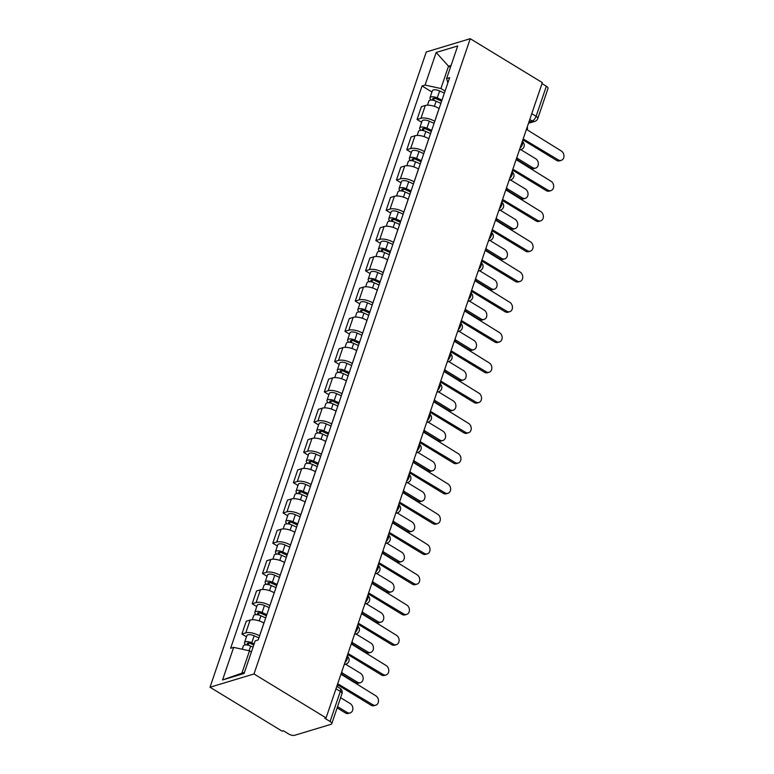 <?xml version="1.0" encoding="UTF-8"?>
<svg xmlns="http://www.w3.org/2000/svg" width="774" height="774" viewBox="0 0 774 774"><rect width="100%" height="100%" fill="white"/><g stroke="black" fill="none" stroke-linecap="round" stroke-linejoin="round"><path stroke-width="1.16" d="M335.984 688.773L340.328 691.414A4.47 1.79 -161.2 0 1 341.992 693.63L331.756 723.709A4.47 1.79 -161.2 0 1 330.933 724.348L294.652 735.3A4.47 1.79 -161.2 0 1 288.673 733.994L283.381 730.762L282.104 731.149L210.015 687.235L253.988 673.961L470.244 38.7L542.332 82.625L326.077 717.875L253.988 673.961M470.244 38.7L426.271 51.974L210.015 687.235M331.756 723.709A4.47 1.79 -161.2 0 0 330.082 721.494L340.328 691.414A4.47 1.993 -58.6 0 0 340.086 688.376L336.796 686.364M326.077 717.875L324.79 718.262L330.082 721.494M542.003 83.592L546.347 86.233A4.47 1.79 18.8 0 1 548.011 88.449L537.775 118.528A4.47 1.79 -161.2 0 0 536.101 116.313L546.347 86.233M439.119 108.515L439.071 108.495A10.285 4.102 -161.2 0 0 425.323 105.487L421.404 106.667L417.051 119.477L420.959 118.296A10.285 4.102 18.8 0 1 434.717 121.295L434.756 121.325M421.637 122.273L417.051 119.477M428.815 138.788L428.767 138.759A10.285 4.102 -161.2 0 0 415.019 135.75L411.1 136.93L406.747 149.74L410.655 148.56A10.285 4.102 18.8 0 1 424.413 151.569L424.452 151.588M411.333 152.536L406.747 149.74M418.502 169.051L418.463 169.032A10.285 4.102 -161.2 0 0 404.715 166.023L400.797 167.203L396.443 180.013L400.352 178.833A10.285 4.102 18.8 0 1 414.109 181.832L414.148 181.861M401.029 182.809L396.443 180.013M408.198 199.324L408.159 199.295A10.285 4.102 -161.2 0 0 394.401 196.296L390.493 197.476L386.139 210.276L390.048 209.096A10.285 4.102 18.8 0 1 403.805 212.105L403.844 212.134M390.725 213.073L386.139 210.276M397.894 229.597L397.855 229.568A10.285 4.102 -161.2 0 0 384.098 226.559L380.189 227.74L375.835 240.55L379.744 239.369A10.285 4.102 18.8 0 1 393.502 242.378L393.54 242.397M380.421 243.346L375.835 240.55M387.59 259.861L387.551 259.832A10.285 4.102 -161.2 0 0 373.794 256.833L369.885 258.013L365.531 270.813L369.44 269.633A10.285 4.102 18.8 0 1 383.188 272.642L383.236 272.671M370.117 273.609L365.531 270.813M377.286 290.134L377.248 290.105A10.285 4.102 -161.2 0 0 363.49 287.096L359.581 288.276L355.227 301.086L359.136 299.906A10.285 4.102 18.8 0 1 372.884 302.915L372.933 302.934M359.813 303.882L355.227 301.086M366.982 320.397L366.944 320.378A10.285 4.102 -161.2 0 0 353.186 317.369L349.277 318.549L344.923 331.349L348.832 330.169A10.285 4.102 18.8 0 1 362.58 333.178L362.629 333.207M349.509 334.155L344.923 331.349M356.679 350.67L356.64 350.641A10.285 4.102 -161.2 0 0 342.882 347.632L338.973 348.813L334.62 361.622L338.528 360.442A10.285 4.102 18.8 0 1 352.276 363.451L352.325 363.47M339.206 364.419L334.62 361.622M346.375 380.934L346.336 380.914A10.285 4.102 -161.2 0 0 332.578 377.906L328.669 379.086L324.306 391.896L328.224 390.715A10.285 4.102 18.8 0 1 341.973 393.714L342.021 393.743M328.902 394.692L324.306 391.896M336.071 411.207L336.032 411.178A10.285 4.102 -161.2 0 0 322.274 408.169L318.366 409.349L314.002 422.159L317.921 420.979A10.285 4.102 18.8 0 1 331.669 423.988L331.707 424.007M318.598 424.955L314.002 422.159M325.767 441.47L325.728 441.451A10.285 4.102 -161.2 0 0 311.97 438.442L308.062 439.622L303.698 452.432L307.617 451.252A10.285 4.102 18.8 0 1 321.365 454.251L321.404 454.28M308.294 455.228L303.698 452.432M315.463 471.743L315.424 471.714A10.285 4.102 -161.2 0 0 301.667 468.715L297.758 469.895L293.394 482.695L297.303 481.515A10.285 4.102 18.8 0 1 311.061 484.524L311.1 484.553M297.99 485.492L293.394 482.695M305.159 502.007L305.12 501.987A10.285 4.102 -161.2 0 0 291.363 498.978L287.454 500.159L283.091 512.969L286.999 511.788A10.285 4.102 18.8 0 1 300.757 514.797L300.796 514.816M287.686 515.765L283.091 512.969M294.855 532.28L294.817 532.251A10.285 4.102 -161.2 0 0 281.059 529.252L277.15 530.432L272.787 543.232L276.695 542.052A10.285 4.102 18.8 0 1 290.453 545.06L290.492 545.09M277.382 546.028L272.787 543.232M284.551 562.553L284.513 562.524A10.285 4.102 -161.2 0 0 270.755 559.515L266.846 560.695L262.483 573.505L266.391 572.325A10.285 4.102 18.8 0 1 280.149 575.334L280.188 575.353M267.078 576.301L262.483 573.505M274.248 592.816L274.209 592.797A10.285 4.102 -161.2 0 0 260.451 589.788L256.542 590.968L252.179 603.768L256.088 602.588A10.285 4.102 18.8 0 1 269.845 605.597L269.884 605.626M256.774 606.574L252.179 603.768M263.944 623.089L263.905 623.06A10.285 4.102 -161.2 0 0 250.147 620.051L246.238 621.232L241.875 634.041L245.784 632.861A10.285 4.102 18.8 0 1 259.542 635.87L259.58 635.889M246.471 636.838L241.875 634.041M450.42 67.377L448.514 66.216L440.919 88.536L445.06 91.051M440.919 88.536L425.071 85.063L436.168 52.468L457.705 45.966L446.608 78.561L447.875 82.799M251.395 651.989L249.499 650.837L241.904 673.148L222.554 679.969L244.091 673.467L255.188 640.862L258.197 639.953L449.626 77.652L446.608 78.561M222.554 679.969L233.651 647.364L249.499 650.837M425.071 85.063L422.062 85.982L230.633 648.273L233.651 647.364M241.904 673.148L244.458 672.374M451.078 65.442L448.514 66.216L436.168 52.468M431.94 92L422.062 85.982M522.324 141.381A4.47 3.58 73.2 0 0 523.988 139.368L558.257 159.889A5.137 4.122 73.2 0 0 561.256 160.353A5.137 4.122 73.2 0 0 563.985 156.077A5.137 4.122 73.2 0 0 561.295 150.969L527.229 129.858A4.47 3.58 73.2 0 0 527.268 126.859M561.256 160.353L559.592 160.857A5.137 4.122 -106.8 0 1 556.593 160.392L523.553 140.268M441.606 101.21L436.226 98.772A2.68 1.074 -161.2 0 0 432.743 98.685A2.68 1.074 -161.2 0 0 433.74 100.01L432.985 100.233M441.983 100.078L437.252 97.93A5.592 2.235 -161.2 0 0 429.986 97.747A5.592 2.235 -161.2 0 0 431.408 100.069M444.363 93.093L439.622 90.945A5.592 2.235 -161.2 0 0 432.366 90.761L429.986 97.747M433.624 100.368L434.34 98.24M517.158 158.215L532.618 167.629A5.137 4.122 73.2 0 0 535.618 168.093A5.137 4.122 73.2 0 0 538.346 163.817A5.137 4.122 73.2 0 0 535.656 158.709L520.786 149.653M440.861 103.377L436.13 101.23A5.592 2.235 -161.2 0 0 428.864 101.046L427.461 105.167M535.618 168.093L533.954 168.597A5.137 4.122 -106.8 0 1 530.945 168.132L517.051 159.667M512.02 171.654A4.47 3.58 73.2 0 0 513.684 169.632L547.953 190.162A5.137 4.122 73.2 0 0 550.953 190.617A5.137 4.122 73.2 0 0 553.681 186.34A5.137 4.122 73.2 0 0 550.991 181.232L516.926 160.131A4.47 3.58 73.2 0 0 516.964 157.122M550.953 190.617L549.288 191.12A5.137 4.122 -106.8 0 1 546.289 190.665L513.249 170.541M501.716 201.917A4.47 3.58 73.2 0 0 503.381 199.905L537.649 220.426A5.137 4.122 73.2 0 0 540.649 220.89A5.137 4.122 73.2 0 0 543.377 216.614A5.137 4.122 73.2 0 0 540.687 211.505L506.622 190.394A4.47 3.58 73.2 0 0 506.66 187.395M540.649 220.89L538.985 221.393A5.137 4.122 -106.8 0 1 535.985 220.929L502.945 200.805M431.302 131.483L425.923 129.035A2.68 1.074 -161.2 0 0 422.44 128.948A2.68 1.074 -161.2 0 0 423.436 130.284L422.681 130.506M431.679 130.351L426.948 128.194A5.592 2.235 -161.2 0 0 419.682 128.01A5.592 2.235 -161.2 0 0 421.104 130.342M434.059 123.366L429.318 121.208A5.592 2.235 -161.2 0 0 422.062 121.025L419.682 128.01M423.31 130.642L424.036 128.513M506.854 188.479L522.315 197.902A5.137 4.122 73.2 0 0 525.314 198.357A5.137 4.122 73.2 0 0 528.042 194.081A5.137 4.122 73.2 0 0 525.352 188.972L510.482 179.916M430.557 133.65L425.816 131.493A5.592 2.235 -161.2 0 0 418.56 131.309L417.157 135.44M525.314 198.357L523.65 198.86A5.137 4.122 -106.8 0 1 520.641 198.405L506.747 189.94M420.988 161.747L415.619 159.309A2.68 1.074 -161.2 0 0 412.136 159.221A2.68 1.074 -161.2 0 0 413.132 160.547L412.378 160.779M421.375 160.615L416.635 158.467A5.592 2.235 -161.2 0 0 409.378 158.283A5.592 2.235 -161.2 0 0 410.801 160.605M423.755 153.629L419.015 151.481A5.592 2.235 -161.2 0 0 411.758 151.298L409.378 158.283M413.006 160.905L413.732 158.776M496.55 218.752L512.011 228.166A5.137 4.122 73.2 0 0 515.01 228.63A5.137 4.122 73.2 0 0 517.738 224.354A5.137 4.122 73.2 0 0 515.049 219.245L500.178 210.189M420.253 163.914L415.512 161.766A5.592 2.235 -161.2 0 0 408.256 161.582L406.853 165.713M515.01 228.63L513.346 229.133A5.137 4.122 -106.8 0 1 510.337 228.669L496.444 220.203M491.413 232.19A4.47 3.58 73.2 0 0 493.077 230.168L527.346 250.699A5.137 4.122 73.2 0 0 530.345 251.153A5.137 4.122 73.2 0 0 533.073 246.877A5.137 4.122 73.2 0 0 530.384 241.769L496.318 220.667A4.47 3.58 73.2 0 0 496.357 217.658M530.345 251.153L528.681 251.656A5.137 4.122 -106.8 0 1 525.672 251.202L492.641 231.078M481.109 262.454A4.47 3.58 73.2 0 0 482.773 260.441L517.042 280.962A5.137 4.122 73.2 0 0 520.041 281.426A5.137 4.122 73.2 0 0 522.769 277.15A5.137 4.122 73.2 0 0 520.08 272.042L486.014 250.931A4.47 3.58 73.2 0 0 486.053 247.932M520.041 281.426L518.377 281.929A5.137 4.122 -106.8 0 1 515.368 281.465L482.337 261.341M470.805 292.727A4.47 3.58 73.2 0 0 472.469 290.714L506.738 311.235A5.137 4.122 73.2 0 0 509.737 311.699A5.137 4.122 73.2 0 0 512.465 307.413A5.137 4.122 73.2 0 0 509.776 302.305L475.71 281.204A4.47 3.58 73.2 0 0 475.749 278.195M509.737 311.699L508.073 312.203A5.137 4.122 -106.8 0 1 505.064 311.738L472.034 291.614M410.684 192.02L405.315 189.572A2.68 1.074 -161.2 0 0 401.832 189.485A2.68 1.074 -161.2 0 0 402.828 190.82L402.074 191.043M411.071 190.888L406.331 188.73A5.592 2.235 -161.2 0 0 399.074 188.556A5.592 2.235 -161.2 0 0 400.497 190.878M413.451 183.902L408.711 181.745A5.592 2.235 -161.2 0 0 401.454 181.571L399.074 188.556M402.703 191.178L403.428 189.05M486.246 249.025L501.707 258.439A5.137 4.122 73.2 0 0 504.706 258.903A5.137 4.122 73.2 0 0 507.434 254.617A5.137 4.122 73.2 0 0 504.745 249.518L489.874 240.453M409.949 194.187L405.208 192.029A5.592 2.235 -161.2 0 0 397.952 191.846L396.549 195.977M504.706 258.903L503.042 259.406A5.137 4.122 -106.8 0 1 500.033 258.942L486.14 250.476M400.381 222.293L395.011 219.845A2.68 1.074 -161.2 0 0 391.518 219.758A2.68 1.074 -161.2 0 0 392.524 221.083L391.77 221.316M400.768 221.161L396.027 219.003A5.592 2.235 -161.2 0 0 388.771 218.819A5.592 2.235 -161.2 0 0 390.193 221.141M403.148 214.175L398.407 212.018A5.592 2.235 -161.2 0 0 391.151 211.834L388.771 218.819M392.399 221.441L393.124 219.313M475.942 279.288L491.403 288.712A5.137 4.122 73.2 0 0 494.402 289.166A5.137 4.122 73.2 0 0 497.131 284.89A5.137 4.122 73.2 0 0 494.441 279.782L479.57 270.726M399.645 224.45L394.904 222.302A5.592 2.235 -161.2 0 0 387.648 222.119L386.245 226.25M494.402 289.166L492.738 289.669A5.137 4.122 -106.8 0 1 489.729 289.215L475.836 280.749M390.077 252.556L384.707 250.118A2.68 1.074 -161.2 0 0 381.214 250.021A2.68 1.074 -161.2 0 0 382.221 251.357L381.466 251.579M390.464 251.424L385.723 249.276A5.592 2.235 -161.2 0 0 378.467 249.093A5.592 2.235 -161.2 0 0 379.889 251.415M392.844 244.439L388.103 242.291A5.592 2.235 -161.2 0 0 380.847 242.107L378.467 249.093M382.095 251.714L382.82 249.586M465.638 309.561L481.089 318.975A5.137 4.122 73.2 0 0 484.098 319.439A5.137 4.122 73.2 0 0 486.827 315.153A5.137 4.122 73.2 0 0 484.137 310.055L469.267 300.989M389.341 254.723L384.601 252.566A5.592 2.235 -161.2 0 0 377.344 252.392L375.941 256.513M484.098 319.439L482.434 319.943A5.137 4.122 -106.8 0 1 479.425 319.478L465.532 311.013M460.501 323A4.47 3.58 73.2 0 0 462.165 320.978L496.434 341.508A5.137 4.122 73.2 0 0 499.433 341.963A5.137 4.122 73.2 0 0 502.162 337.687A5.137 4.122 73.2 0 0 499.472 332.578L465.406 311.467A4.47 3.58 73.2 0 0 465.445 308.468M499.433 341.963L497.769 342.466A5.137 4.122 -106.8 0 1 494.76 342.011L461.73 321.878M379.773 282.829L374.403 280.382A2.68 1.074 -161.2 0 0 370.91 280.294A2.68 1.074 -161.2 0 0 371.917 281.62L371.162 281.852M380.16 281.697L375.419 279.54A5.592 2.235 -161.2 0 0 368.163 279.356A5.592 2.235 -161.2 0 0 369.585 281.678M382.54 274.712L377.799 272.554A5.592 2.235 -161.2 0 0 370.543 272.371L368.163 279.356M371.791 281.978L372.517 279.849M455.335 339.825L470.786 349.248A5.137 4.122 73.2 0 0 473.794 349.703A5.137 4.122 73.2 0 0 476.523 345.427A5.137 4.122 73.2 0 0 473.823 340.318L458.963 331.262M379.037 284.996L374.297 282.839A5.592 2.235 -161.2 0 0 367.04 282.655L365.638 286.786M473.794 349.703L472.13 350.206A5.137 4.122 -106.8 0 1 469.121 349.751L455.228 341.286M450.197 353.263A4.47 3.58 73.2 0 0 451.861 351.251L486.13 371.772A5.137 4.122 73.2 0 0 489.129 372.236A5.137 4.122 73.2 0 0 491.858 367.95A5.137 4.122 73.2 0 0 489.168 362.851L455.102 341.74A4.47 3.58 73.2 0 0 455.141 338.731M489.129 372.236L487.465 372.739A5.137 4.122 -106.8 0 1 484.456 372.275L451.426 352.151M369.469 313.093L364.09 310.655A2.68 1.074 -161.2 0 0 360.607 310.567A2.68 1.074 -161.2 0 0 361.613 311.893L360.858 312.116M369.856 311.961L365.115 309.813A5.592 2.235 -161.2 0 0 357.859 309.629A5.592 2.235 -161.2 0 0 359.281 311.951M372.236 304.975L367.495 302.827A5.592 2.235 -161.2 0 0 360.239 302.644L357.859 309.629M361.487 312.251L362.213 310.122M445.031 370.098L460.482 379.512A5.137 4.122 73.2 0 0 463.491 379.976A5.137 4.122 73.2 0 0 466.219 375.7A5.137 4.122 73.2 0 0 463.52 370.591L448.659 361.526M368.734 315.26L363.993 313.112A5.592 2.235 -161.2 0 0 356.737 312.928L355.334 317.05M463.491 379.976L461.826 380.479A5.137 4.122 -106.8 0 1 458.818 380.015L444.924 371.549M439.893 383.536A4.47 3.58 73.2 0 0 441.557 381.514L475.817 402.045A5.137 4.122 73.2 0 0 478.825 402.499A5.137 4.122 73.2 0 0 481.554 398.223A5.137 4.122 73.2 0 0 478.864 393.115L444.798 372.013A4.47 3.58 73.2 0 0 444.837 369.005M478.825 402.499L477.161 403.002A5.137 4.122 -106.8 0 1 474.152 402.548L441.122 382.414M359.165 343.366L353.786 340.918A2.68 1.074 -161.2 0 0 350.303 340.831A2.68 1.074 -161.2 0 0 351.309 342.156L350.554 342.389M359.552 342.234L354.811 340.076A5.592 2.235 -161.2 0 0 347.555 339.892A5.592 2.235 -161.2 0 0 348.977 342.224M361.932 335.248L357.191 333.091A5.592 2.235 -161.2 0 0 349.935 332.907L347.555 339.892M351.183 342.524L351.909 340.386M434.727 400.361L450.178 409.785A5.137 4.122 73.2 0 0 453.187 410.239A5.137 4.122 73.2 0 0 455.915 405.963A5.137 4.122 73.2 0 0 453.216 400.855L438.355 391.799M358.43 345.533L353.689 343.375A5.592 2.235 -161.2 0 0 346.433 343.192L345.03 347.323M453.187 410.239L451.523 410.742A5.137 4.122 -106.8 0 1 448.514 410.288L434.62 401.822M429.589 413.8A4.47 3.58 73.2 0 0 431.253 411.787L465.513 432.308A5.137 4.122 73.2 0 0 468.522 432.772A5.137 4.122 73.2 0 0 471.25 428.496A5.137 4.122 73.2 0 0 468.551 423.388L434.495 402.277A4.47 3.58 73.2 0 0 434.533 399.278M468.522 432.772L466.857 433.276A5.137 4.122 -106.8 0 1 463.849 432.811L430.818 412.687M348.861 373.629L343.482 371.191A2.68 1.074 -161.2 0 0 339.999 371.104A2.68 1.074 -161.2 0 0 341.005 372.429L340.25 372.652M349.248 372.497L344.507 370.349A5.592 2.235 -161.2 0 0 337.251 370.166A5.592 2.235 -161.2 0 0 338.673 372.488M351.628 365.512L346.887 363.364A5.592 2.235 -161.2 0 0 339.631 363.18L337.251 370.166M340.879 372.787L341.605 370.659M424.423 430.634L439.874 440.048A5.137 4.122 73.2 0 0 442.883 440.512A5.137 4.122 73.2 0 0 445.611 436.236A5.137 4.122 73.2 0 0 442.912 431.128L428.051 422.072M348.126 375.796L343.385 373.649A5.592 2.235 -161.2 0 0 336.129 373.465L334.726 377.586M442.883 440.512L441.219 441.016A5.137 4.122 -106.8 0 1 438.21 440.551L424.316 432.086M419.285 444.073A4.47 3.58 73.2 0 0 420.95 442.051L455.209 462.581A5.137 4.122 73.2 0 0 458.218 463.036A5.137 4.122 73.2 0 0 460.946 458.759A5.137 4.122 73.2 0 0 458.247 453.651L424.191 432.55A4.47 3.58 73.2 0 0 424.229 429.541M458.218 463.036L456.554 463.539A5.137 4.122 -106.8 0 1 453.545 463.084L420.514 442.96M408.982 474.336A4.47 3.58 73.2 0 0 410.646 472.324L444.905 492.844A5.137 4.122 73.2 0 0 447.914 493.309A5.137 4.122 73.2 0 0 450.642 489.033A5.137 4.122 73.2 0 0 447.943 483.924L413.877 462.813A4.47 3.58 73.2 0 0 413.926 459.814M447.914 493.309L446.25 493.812A5.137 4.122 -106.8 0 1 443.241 493.348L410.21 473.224M398.678 504.609A4.47 3.58 73.2 0 0 400.342 502.587L434.601 523.118A5.137 4.122 73.2 0 0 437.61 523.572A5.137 4.122 73.2 0 0 440.338 519.296A5.137 4.122 73.2 0 0 437.639 514.188L403.573 493.086A4.47 3.58 73.2 0 0 403.622 490.077M437.61 523.572L435.946 524.075A5.137 4.122 -106.8 0 1 432.937 523.621L399.906 503.497M388.374 534.873A4.47 3.58 73.2 0 0 390.038 532.86L424.297 553.381A5.137 4.122 73.2 0 0 427.306 553.845A5.137 4.122 73.2 0 0 430.034 549.569A5.137 4.122 73.2 0 0 427.335 544.461L393.269 523.35A4.47 3.58 73.2 0 0 393.318 520.351M427.306 553.845L425.642 554.348A5.137 4.122 -106.8 0 1 422.633 553.884L389.603 533.76M378.07 565.146A4.47 3.58 73.2 0 0 379.734 563.133L413.993 583.654A5.137 4.122 73.2 0 0 417.002 584.118A5.137 4.122 73.2 0 0 419.731 579.832A5.137 4.122 73.2 0 0 417.031 574.724L382.966 553.623A4.47 3.58 73.2 0 0 383.014 550.614M417.002 584.118L415.338 584.622A5.137 4.122 -106.8 0 1 412.329 584.157L379.299 564.033M367.766 595.419A4.47 3.58 73.2 0 0 369.43 593.397L403.689 613.927A5.137 4.122 73.2 0 0 406.698 614.382A5.137 4.122 73.2 0 0 409.427 610.106A5.137 4.122 73.2 0 0 406.727 604.997L372.662 583.886A4.47 3.58 73.2 0 0 372.71 580.887M406.698 614.382L405.034 614.885A5.137 4.122 -106.8 0 1 402.025 614.43L368.995 594.297M338.557 403.902L333.178 401.454A2.68 1.074 -161.2 0 0 329.695 401.367A2.68 1.074 -161.2 0 0 330.701 402.703L329.947 402.925M338.944 402.77L334.204 400.613A5.592 2.235 -161.2 0 0 326.947 400.429A5.592 2.235 -161.2 0 0 328.369 402.761M341.324 395.785L336.584 393.627A5.592 2.235 -161.2 0 0 329.327 393.444L326.947 400.429M330.575 403.061L331.301 400.932M414.119 460.898L429.57 470.321A5.137 4.122 73.2 0 0 432.579 470.776A5.137 4.122 73.2 0 0 435.307 466.499A5.137 4.122 73.2 0 0 432.608 461.391L417.747 452.335M337.822 406.069L333.081 403.912A5.592 2.235 -161.2 0 0 325.825 403.728L324.422 407.859M432.579 470.776L430.915 471.279A5.137 4.122 -106.8 0 1 427.906 470.824L414.013 462.359M328.253 434.166L322.874 431.728A2.68 1.074 -161.2 0 0 319.391 431.64A2.68 1.074 -161.2 0 0 320.397 432.966L319.643 433.198M328.64 433.034L323.9 430.886A5.592 2.235 -161.2 0 0 316.643 430.702A5.592 2.235 -161.2 0 0 318.066 433.024M331.02 426.048L326.28 423.9A5.592 2.235 -161.2 0 0 319.023 423.717L316.643 430.702M320.272 433.324L320.997 431.195M403.815 491.171L419.266 500.584A5.137 4.122 73.2 0 0 422.275 501.049A5.137 4.122 73.2 0 0 425.003 496.773A5.137 4.122 73.2 0 0 422.304 491.664L407.443 482.608M327.518 436.333L322.777 434.185A5.592 2.235 -161.2 0 0 315.521 434.001L314.109 438.132M422.275 501.049L420.611 501.552A5.137 4.122 -106.8 0 1 417.602 501.088L403.709 492.622M317.95 464.439L312.57 461.991A2.68 1.074 -161.2 0 0 309.087 461.904A2.68 1.074 -161.2 0 0 310.093 463.239L309.339 463.462M318.337 463.307L313.596 461.149A5.592 2.235 -161.2 0 0 306.34 460.975A5.592 2.235 -161.2 0 0 307.762 463.297M320.717 456.321L315.976 454.164A5.592 2.235 -161.2 0 0 308.72 453.99L306.34 460.975M309.968 463.597L310.693 461.468M393.502 521.444L408.962 530.858A5.137 4.122 73.2 0 0 411.971 531.322A5.137 4.122 73.2 0 0 414.7 527.036A5.137 4.122 73.2 0 0 412 521.928L397.139 512.872M317.214 466.606L312.473 464.448A5.592 2.235 -161.2 0 0 305.217 464.265L303.805 468.396M411.971 531.322L410.307 531.825A5.137 4.122 -106.8 0 1 407.298 531.361L393.405 522.895M307.646 494.712L302.266 492.264A2.68 1.074 -161.2 0 0 298.783 492.177A2.68 1.074 -161.2 0 0 299.79 493.502L299.035 493.735M308.033 493.58L303.292 491.422A5.592 2.235 -161.2 0 0 296.036 491.238A5.592 2.235 -161.2 0 0 297.458 493.56M310.413 486.594L305.672 484.437A5.592 2.235 -161.2 0 0 298.406 484.253L296.036 491.238M299.664 493.86L300.389 491.732M383.198 551.707L398.658 561.131A5.137 4.122 73.2 0 0 401.667 561.585A5.137 4.122 73.2 0 0 404.396 557.309A5.137 4.122 73.2 0 0 401.696 552.201L386.836 543.145M306.91 496.869L302.17 494.721A5.592 2.235 -161.2 0 0 294.913 494.538L293.501 498.669M401.667 561.585L399.994 562.088A5.137 4.122 -106.8 0 1 396.994 561.634L383.101 553.168M297.342 524.975L291.962 522.537A2.68 1.074 -161.2 0 0 288.479 522.44A2.68 1.074 -161.2 0 0 289.476 523.775L288.731 523.998M297.729 523.843L292.988 521.695A5.592 2.235 -161.2 0 0 285.732 521.512A5.592 2.235 -161.2 0 0 287.154 523.834M300.109 516.858L295.368 514.71A5.592 2.235 -161.2 0 0 288.102 514.526L285.732 521.512M289.36 524.133L290.086 522.005M372.894 581.98L388.354 591.394A5.137 4.122 73.2 0 0 391.363 591.858A5.137 4.122 73.2 0 0 394.082 587.572A5.137 4.122 73.2 0 0 391.392 582.474L376.522 573.408M296.606 527.142L291.866 524.985A5.592 2.235 -161.2 0 0 284.609 524.811L283.197 528.932M391.363 591.858L389.69 592.362A5.137 4.122 -106.8 0 1 386.69 591.897L372.797 583.432M287.038 555.248L281.659 552.8A2.68 1.074 -161.2 0 0 278.176 552.713A2.68 1.074 -161.2 0 0 279.172 554.039L278.427 554.271M287.425 554.116L282.684 551.959A5.592 2.235 -161.2 0 0 275.428 551.775A5.592 2.235 -161.2 0 0 276.85 554.097M289.795 547.131L285.064 544.973A5.592 2.235 -161.2 0 0 277.798 544.79L275.428 551.775M279.056 554.397L279.782 552.268M362.59 612.244L378.051 621.667A5.137 4.122 73.2 0 0 381.06 622.122A5.137 4.122 73.2 0 0 383.778 617.846A5.137 4.122 73.2 0 0 381.089 612.737L366.218 603.681M286.303 557.415L281.562 555.258A5.592 2.235 -161.2 0 0 274.306 555.074L272.893 559.205M381.06 622.122L379.386 622.625A5.137 4.122 -106.8 0 1 376.387 622.17L362.493 613.705M357.453 625.682A4.47 3.58 73.2 0 0 359.126 623.67L393.386 644.191A5.137 4.122 73.2 0 0 396.394 644.655A5.137 4.122 73.2 0 0 399.123 640.369A5.137 4.122 73.2 0 0 396.423 635.27L362.358 614.159A4.47 3.58 73.2 0 0 362.406 611.15M396.394 644.655L394.721 645.158A5.137 4.122 -106.8 0 1 391.721 644.694L358.691 624.57M276.734 585.512L271.355 583.074A2.68 1.074 -161.2 0 0 267.872 582.986A2.68 1.074 -161.2 0 0 268.868 584.312L268.123 584.534M277.121 584.38L272.38 582.232A5.592 2.235 -161.2 0 0 265.124 582.048A5.592 2.235 -161.2 0 0 266.546 584.37M279.491 577.394L274.76 575.246A5.592 2.235 -161.2 0 0 267.494 575.063L265.124 582.048M268.752 584.67L269.478 582.541M352.286 642.517L367.747 651.931A5.137 4.122 73.2 0 0 370.756 652.395A5.137 4.122 73.2 0 0 373.474 648.119A5.137 4.122 73.2 0 0 370.785 643.01L355.914 633.945M275.999 587.679L271.258 585.531A5.592 2.235 -161.2 0 0 263.992 585.347L262.589 589.469M370.756 652.395L369.082 652.898A5.137 4.122 -106.8 0 1 366.083 652.434L352.18 643.968M347.149 655.955A4.47 3.58 73.2 0 0 348.822 653.933L383.082 674.464A5.137 4.122 73.2 0 0 386.091 674.918A5.137 4.122 73.2 0 0 388.809 670.642A5.137 4.122 73.2 0 0 386.12 665.534L352.054 644.432A4.47 3.58 73.2 0 0 352.102 641.423M386.091 674.918L384.417 675.421A5.137 4.122 -106.8 0 1 381.418 674.967L348.377 654.833M266.43 615.785L261.051 613.337A2.68 1.074 -161.2 0 0 257.568 613.25A2.68 1.074 -161.2 0 0 258.564 614.575L257.819 614.808M266.817 614.653L262.076 612.495A5.592 2.235 -161.2 0 0 254.81 612.311A5.592 2.235 -161.2 0 0 256.242 614.643M269.188 607.667L264.456 605.51A5.592 2.235 -161.2 0 0 257.191 605.326L254.81 612.311M258.448 614.943L259.174 612.805M341.982 672.78L357.443 682.204A5.137 4.122 73.2 0 0 360.452 682.658A5.137 4.122 73.2 0 0 363.17 678.382A5.137 4.122 73.2 0 0 360.481 673.274L345.61 664.218M265.695 617.952L260.954 615.794A5.592 2.235 -161.2 0 0 253.688 615.611L252.285 619.742M360.452 682.658L358.778 683.161A5.137 4.122 -106.8 0 1 355.779 682.707L341.876 674.241M336.845 686.219A4.47 3.58 73.2 0 0 338.519 684.206L372.778 704.727A5.137 4.122 73.2 0 0 375.787 705.191A5.137 4.122 73.2 0 0 378.505 700.915A5.137 4.122 73.2 0 0 375.816 695.807L341.75 674.696A4.47 3.58 73.2 0 0 341.798 671.697M375.787 705.191L374.113 705.694A5.137 4.122 -106.8 0 1 371.114 705.23L338.074 685.106M253.785 644.984L250.747 643.61A2.68 1.074 -161.2 0 0 247.264 643.523A2.68 1.074 -161.2 0 0 248.261 644.848L247.516 645.071M254.172 643.852L251.773 642.768A5.592 2.235 -161.2 0 0 244.507 642.584A5.592 2.235 -161.2 0 0 245.939 644.906M258.884 637.931L254.153 635.783A5.592 2.235 -161.2 0 0 246.887 635.599L244.507 642.584M248.144 645.206L248.87 643.078M337.561 706.633L347.139 712.467A5.137 4.122 73.2 0 0 350.148 712.931A5.137 4.122 73.2 0 0 352.867 708.655A5.137 4.122 73.2 0 0 350.177 703.547L340.599 697.713M253.05 647.151L250.65 646.067A5.592 2.235 -161.2 0 0 243.384 645.884L242.243 649.251M350.148 712.931L348.474 713.434A5.137 4.122 -106.8 0 1 345.475 712.97L337.135 707.891M344.827 662.767A4.47 1.993 -58.6 0 0 347.207 659.061A4.47 1.993 -58.6 0 0 347.1 656.11A4.47 4.47 0 0 1 345.939 664.121A4.47 3.58 73.2 0 1 344.362 664.15M355.14 632.503A4.47 1.993 -58.6 0 0 357.52 628.798A4.47 1.993 -58.6 0 0 357.404 625.847A4.47 4.47 0 0 1 356.243 633.848A4.47 3.58 73.2 0 1 354.666 633.887M365.444 602.23A4.47 1.993 -58.6 0 0 367.824 598.525A4.47 1.993 -58.6 0 0 367.708 595.574M375.748 571.967A4.47 1.993 -58.6 0 0 378.128 568.261A4.47 1.993 -58.6 0 0 378.012 565.31A4.47 4.47 0 0 1 376.851 573.311A4.47 3.58 73.2 0 1 375.274 573.35M386.052 541.694A4.47 1.993 -58.6 0 0 388.432 537.988A4.47 1.993 -58.6 0 0 388.316 535.037A4.47 4.47 0 0 1 387.155 543.048A4.47 3.58 73.2 0 1 385.578 543.077M396.356 511.43A4.47 1.993 -58.6 0 0 398.736 507.725A4.47 1.993 -58.6 0 0 398.62 504.764A4.47 4.47 0 0 1 397.459 512.775A4.47 3.58 73.2 0 1 395.882 512.814M406.66 481.157A4.47 1.993 -58.6 0 0 409.04 477.452A4.47 1.993 -58.6 0 0 408.924 474.501A4.47 4.47 0 0 1 407.763 482.512A4.47 3.58 73.2 0 1 406.186 482.541M416.963 450.894A4.47 1.993 -58.6 0 0 419.344 447.188A4.47 1.993 -58.6 0 0 419.227 444.228A4.47 4.47 0 0 1 418.066 452.239A4.47 3.58 73.2 0 1 416.489 452.268M427.267 420.621A4.47 1.993 -58.6 0 0 429.647 416.915A4.47 1.993 -58.6 0 0 429.531 413.964A4.47 4.47 0 0 1 428.37 421.965A4.47 3.58 73.2 0 1 426.793 422.004M437.571 390.348A4.47 1.993 -58.6 0 0 439.951 386.642A4.47 1.993 -58.6 0 0 439.835 383.691M447.875 360.084A4.47 1.993 -58.6 0 0 450.255 356.379A4.47 1.993 -58.6 0 0 450.139 353.428A4.47 4.47 0 0 1 448.988 361.429A4.47 3.58 73.2 0 1 447.401 361.468M458.179 329.811A4.47 1.993 -58.6 0 0 460.559 326.106A4.47 1.993 -58.6 0 0 460.443 323.155A4.47 4.47 0 0 1 459.292 331.166A4.47 3.58 73.2 0 1 457.705 331.195M468.483 299.548A4.47 1.993 -58.6 0 0 470.863 295.842A4.47 1.993 -58.6 0 0 470.747 292.891M478.787 269.275A4.47 1.993 -58.6 0 0 481.167 265.569A4.47 1.993 -58.6 0 0 481.051 262.618A4.47 4.47 0 0 1 479.899 270.629A4.47 3.58 73.2 0 1 478.313 270.658M489.091 239.011A4.47 1.993 -58.6 0 0 491.471 235.306A4.47 1.993 -58.6 0 0 491.355 232.345A4.47 4.47 0 0 1 490.203 240.356A4.47 3.58 73.2 0 1 488.617 240.395M499.394 208.738A4.47 1.993 -58.6 0 0 501.775 205.033A4.47 1.993 -58.6 0 0 501.658 202.082A4.47 4.47 0 0 1 500.507 210.093A4.47 3.58 73.2 0 1 498.93 210.122M509.698 178.475A4.47 1.993 -58.6 0 0 512.078 174.769A4.47 1.993 -58.6 0 0 511.972 171.809M520.002 148.202A4.47 1.993 -58.6 0 0 522.382 144.496A4.47 1.993 -58.6 0 0 522.276 141.545A4.47 4.47 0 0 1 521.115 149.546A4.47 3.58 73.2 0 1 519.538 149.585M528.942 121.953L532.222 120.967A4.47 1.993 -58.6 0 0 536.101 116.313L531.767 113.662M529.784 119.477L532.222 120.967A4.47 3.58 -106.8 0 0 534.834 121.363A4.47 4.47 0 0 0 537.775 118.528M259.542 635.87L263.905 623.06M269.845 605.597L274.209 592.797M280.149 575.334L284.513 562.524M290.453 545.06L294.817 532.251M300.757 514.797L305.12 501.987M311.061 484.524L315.424 471.714M321.365 454.251L325.728 441.451M331.669 423.988L336.032 411.178M341.973 393.714L346.336 380.914M352.276 363.451L356.64 350.641M362.58 333.178L366.944 320.378M372.884 302.915L377.248 290.105M383.188 272.642L387.551 259.832M393.502 242.378L397.855 229.568M403.805 212.105L408.159 199.295M414.109 181.832L418.463 169.032M424.413 151.569L428.767 138.759M434.717 121.295L439.071 108.495M256.088 602.588L260.451 589.788M266.391 572.325L270.755 559.515M276.695 542.052L281.059 529.252M286.999 511.788L291.363 498.978M297.303 481.515L301.667 468.715M307.617 451.252L311.97 438.442M317.921 420.979L322.274 408.169M328.224 390.715L332.578 377.906M338.528 360.442L342.882 347.632M348.832 330.169L353.186 317.369M359.136 299.906L363.49 287.096M369.44 269.633L373.794 256.833M379.744 239.369L384.098 226.559M390.048 209.096L394.401 196.296M400.352 178.833L404.715 166.023M410.655 148.56L415.019 135.75M420.959 118.296L425.323 105.487M245.784 632.861L250.147 620.051M509.234 179.849A4.47 3.58 73.2 0 0 510.811 179.82A4.47 4.47 0 0 0 511.972 171.799M468.009 300.931A4.47 3.58 73.2 0 0 469.595 300.892A4.47 4.47 0 0 0 470.756 292.882M437.097 391.731A4.47 3.58 73.2 0 0 438.674 391.702A4.47 4.47 0 0 0 439.845 383.681M364.97 603.614A4.47 3.58 73.2 0 0 366.547 603.585A4.47 4.47 0 0 0 367.708 595.564M558.257 159.889L556.593 160.392M437.252 97.93L439.622 90.945M434.378 106.348L436.13 101.23M530.945 168.132L532.618 167.629M547.953 190.162L546.289 190.665M537.649 220.426L535.985 220.929M426.948 128.194L429.318 121.208M424.075 136.611L425.816 131.493M520.641 198.405L522.315 197.902M416.635 158.467L419.015 151.481M413.771 166.884L415.512 161.766M510.337 228.669L512.011 228.166M527.346 250.699L525.672 251.202M517.042 280.962L515.368 281.465M506.738 311.235L505.064 311.738M406.331 188.73L408.711 181.745M403.467 197.157L405.208 192.029M500.033 258.942L501.707 258.439M396.027 219.003L398.407 212.018M393.163 227.421L394.904 222.302M489.729 289.215L491.403 288.712M385.723 249.276L388.103 242.291M382.859 257.694L384.601 252.566M479.425 319.478L481.089 318.975M496.434 341.508L494.76 342.011M375.419 279.54L377.799 272.554M372.555 287.957L374.297 282.839M469.121 349.751L470.786 349.248M486.13 371.772L484.456 372.275M365.115 309.813L367.495 302.827M362.251 318.23L363.993 313.112M458.818 380.015L460.482 379.512M475.817 402.045L474.152 402.548M354.811 340.076L357.191 333.091M351.947 348.493L353.689 343.375M448.514 410.288L450.178 409.785M465.513 432.308L463.849 432.811M344.507 370.349L346.887 363.364M341.644 378.767L343.385 373.649M438.21 440.551L439.874 440.048M455.209 462.581L453.545 463.084M444.905 492.844L443.241 493.348M434.601 523.118L432.937 523.621M424.297 553.381L422.633 553.884M413.993 583.654L412.329 584.157M403.689 613.927L402.025 614.43M334.204 400.613L336.584 393.627M331.34 409.03L333.081 403.912M427.906 470.824L429.57 470.321M323.9 430.886L326.28 423.9M321.036 439.303L322.777 434.185M417.602 501.088L419.266 500.584M313.596 461.149L315.976 454.164M310.732 469.576L312.473 464.448M407.298 531.361L408.962 530.858M303.292 491.422L305.672 484.437M300.428 499.84L302.17 494.721M396.994 561.634L398.658 561.131M292.988 521.695L295.368 514.71M290.124 530.113L291.866 524.985M386.69 591.897L388.354 591.394M282.684 551.959L285.064 544.973M279.82 560.376L281.562 555.258M376.387 622.17L378.051 621.667M393.386 644.191L391.721 644.694M272.38 582.232L274.76 575.246M269.516 590.649L271.258 585.531M366.083 652.434L367.747 651.931M383.082 674.464L381.418 674.967M262.076 612.495L264.456 605.51M259.213 620.912L260.954 615.794M355.779 682.707L357.443 682.204M372.778 704.727L371.114 705.23M251.773 642.768L254.153 635.783M249.054 650.74L250.65 646.067M345.475 712.97L347.139 712.467M519.364 150.079L521.115 149.546M509.06 180.352L510.811 179.82M498.756 210.615L500.507 210.093M488.452 240.888L490.203 240.356M478.148 271.152L479.899 270.629M467.844 301.425L469.595 300.892M457.54 331.688L459.292 331.166M447.237 361.961L448.988 361.429M436.933 392.224L438.674 391.702M426.629 422.498L428.37 421.965M416.325 452.761L418.066 452.239M406.021 483.034L407.763 482.512M395.717 513.307L397.459 512.775M385.413 543.571L387.155 543.048M375.109 573.844L376.851 573.311M364.806 604.107L366.547 603.585M354.502 634.38L356.243 633.848M344.188 664.643L345.939 664.121M341.992 693.63A4.47 4.47 0 0 0 340.086 688.376M534.834 121.363L528.487 123.279"/></g></svg>
